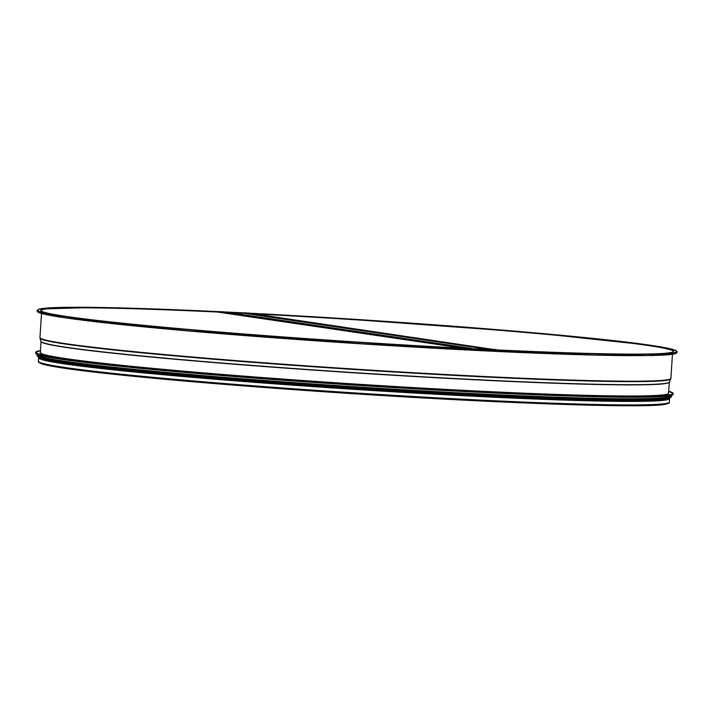 <?xml version="1.0" encoding="UTF-8"?>
<svg xmlns="http://www.w3.org/2000/svg" width="713" height="713" viewBox="0 0 713 713"><rect width="100%" height="100%" fill="white"/><g stroke="black" fill="none" stroke-linecap="round" stroke-linejoin="round"><path stroke-width="1.07" d="M253.953 313.854A317.08 11.194 -176.3 0 1 648.019 345.493L648.019 345.493A317.08 11.194 -176.3 0 1 673.562 351.429M669.569 398.424A316.135 11.158 -176.3 0 1 669.587 398.567A316.135 11.158 -176.3 0 1 353.398 389.307A316.135 11.158 -176.3 0 1 38.645 357.766A316.135 11.158 -176.3 0 1 38.68 357.623M669.266 398.594A315.814 11.15 -176.3 0 1 353.398 389.289A315.814 11.15 -176.3 0 1 38.957 357.828M40.784 310.503A317.08 11.194 -176.3 0 1 218.08 312.062M228.677 312.57A317.08 11.194 -176.3 0 1 242.197 313.248M250.628 313.363A317.08 11.194 -176.3 0 1 648.037 345.181A317.08 11.194 -176.3 0 1 673.598 351.268A317.08 11.194 -176.3 0 1 356.455 341.982A317.08 11.194 -176.3 0 1 40.757 310.342A317.08 11.194 -176.3 0 1 218.107 311.75M225.468 312.098A317.08 11.194 -176.3 0 1 242.536 312.945M668.527 392.649A314.994 11.123 -176.3 0 1 668.794 393.157A314.994 11.123 -176.3 0 1 417.283 387.81A314.994 11.123 -176.3 0 1 65.516 358.559A314.994 11.123 -176.3 0 1 40.124 352.507A314.994 11.123 -176.3 0 1 40.463 352.035M672.894 394.699A319.308 11.274 -176.3 0 1 590.114 396.606L587.521 396.544A315.814 11.15 -176.3 0 1 120.283 366.33L117.716 366.063A319.308 11.274 -176.3 0 1 61.496 359.316A319.308 11.274 -176.3 0 1 35.864 353.496M669.454 395.822L669.445 395.929A315.814 11.15 -176.3 0 1 417.265 390.564A315.814 11.15 -176.3 0 1 64.58 361.233A315.814 11.15 -176.3 0 1 39.126 355.163L39.135 355.065M671.174 396.981A317.731 11.221 -176.3 0 1 647.662 399.396L645.889 399.44A315.814 11.15 -176.3 0 1 356.758 387.703A315.814 11.15 -176.3 0 1 64.535 362.052A315.814 11.15 -176.3 0 1 62.04 361.678L60.275 361.411A317.731 11.221 -176.3 0 1 37.272 355.992M668.794 397.916A315.814 11.15 -176.3 0 1 408.317 391.437A315.814 11.15 -176.3 0 1 64.491 362.623A315.814 11.15 -176.3 0 1 39.518 357.222M241.636 313.791L241.235 313.203M223.677 311.839A1.141 1.043 98.4 0 0 223.49 311.813L218.116 311.554L218.08 312.116L463.067 348.22M471.961 348.675A1.141 1.043 98.4 0 0 471.266 348.327L465.874 348.363M218.116 311.554L465.892 348.06M496.257 349.869L248.498 313.052L243.124 312.784A1.141 1.043 98.4 0 0 242.367 313.078L241.012 314.388M496.275 349.557L490.9 349.299A1.141 1.043 98.4 0 0 490.152 349.575M669.587 398.567L669.364 402.07A316.135 11.158 -176.3 0 1 353.167 392.81A316.135 11.158 -176.3 0 1 38.422 361.268L38.645 357.766M235.379 313.56A316.447 11.176 -176.3 0 1 241.547 313.872M233.891 313.346A320.244 11.31 -176.3 0 1 241.199 313.711M650.951 345.324A320.244 11.31 -176.3 0 1 487.451 349.566A320.244 11.31 -176.3 0 1 67.37 316.866A320.244 11.31 -176.3 0 1 218.116 311.626L95.898 307.41L39.42 309.041L36.924 310.725L37.941 312.142L65.24 317.838L185.478 330.547L362.587 343.755L592.993 354.949L648.09 355.555L674.846 353.835L677.35 352.151L676.334 350.734L650.996 345.324L529.349 332.383L322.463 317.303L249.372 313.176A320.244 11.31 -176.3 0 1 650.942 345.324M224.221 311.92A320.244 11.31 -176.3 0 1 242.759 312.838L224.221 311.92M676.673 352.748A320.244 11.31 -176.3 0 1 356.366 343.354A320.244 11.31 -176.3 0 1 37.522 311.421M638.367 355.618A316.135 11.158 -176.3 0 1 356.42 343.532A316.135 11.158 -176.3 0 1 75.195 319.201M672.457 354.29L670.897 378.362A316.135 11.158 -176.3 0 1 354.7 369.093A316.135 11.158 -176.3 0 1 39.955 337.561L41.506 313.488M40.017 338.14L40.962 341.367A314.905 11.114 -176.3 0 0 354.477 372.641A314.905 11.114 -176.3 0 0 669.4 382.008L670.755 378.933A316.055 11.158 -176.3 0 1 354.673 369.53A316.055 11.158 -176.3 0 1 40.017 338.14L39.955 337.561M669.4 382.008L669.391 382.07A314.87 11.114 -176.3 0 1 354.459 372.846A314.87 11.114 -176.3 0 1 40.971 341.438L40.962 341.367M668.642 391.241A319.299 11.274 -176.3 0 1 444.377 389.476A319.299 11.274 -176.3 0 1 61.568 358.363A319.299 11.274 -176.3 0 1 40.534 350.618L35.695 352.347L35.65 353.042A319.424 11.274 -176.3 0 0 61.398 359.183A319.424 11.274 -176.3 0 0 418.112 388.843A319.424 11.274 -176.3 0 0 673.17 394.271C671.86 397.221 644.178 397.997 590.114 396.606L590.114 396.606A319.308 11.274 -176.3 0 1 117.716 366.063L61.496 359.316C44.358 356.83 35.739 354.744 35.65 353.042M668.642 391.232L673.215 393.567A319.424 11.274 -176.3 0 1 418.157 388.139A319.424 11.274 -176.3 0 1 61.443 358.479A319.424 11.274 -176.3 0 1 35.695 352.347M671.031 395.501A317.713 11.221 -176.3 0 1 424.868 391.063A317.713 11.221 -176.3 0 1 62.842 361.143A317.713 11.221 -176.3 0 1 37.611 354.548M671.058 395.501L671.459 396.178A317.838 11.221 -176.3 0 1 417.666 390.786A317.838 11.221 -176.3 0 1 62.717 361.268A317.838 11.221 -176.3 0 1 37.103 355.163L37.584 354.53M62.691 361.66A317.838 11.221 -176.3 0 1 37.076 355.555C37.147 357.16 44.883 359.111 60.275 361.411A317.731 11.221 -176.3 0 0 62.789 361.785A317.731 11.221 -176.3 0 0 356.785 387.596A317.731 11.221 -176.3 0 0 647.662 399.396L647.662 399.396C663.233 399.102 671.147 398.157 671.432 396.571A317.838 11.221 -176.3 0 1 417.64 391.17A317.838 11.221 -176.3 0 1 62.691 361.66M669.56 397.738A316.26 11.167 -176.3 0 1 411.633 391.642A316.26 11.167 -176.3 0 1 64.09 362.605A316.26 11.167 -176.3 0 1 38.778 356.946M669.685 397.702A316.26 11.167 -176.3 0 1 420.928 392.81A316.26 11.167 -176.3 0 1 64.045 363.238A316.26 11.167 -176.3 0 1 38.662 356.892M471.266 348.327L223.49 311.813M489.965 349.566L242.367 313.078M490.9 349.299L243.124 312.784M669.364 402.07C669.721 403.032 668.126 403.808 664.587 404.405C641.905 408.87 470.491 402.194 305.663 390.492C216.85 384.218 146.37 378.095 94.232 372.115C64.936 368.71 47.192 365.867 40.989 363.585C38.814 362.507 37.958 361.732 38.422 361.268M670.755 378.933L670.897 378.362M668.438 393.638L669.391 382.07M40.418 353.024L40.971 341.438M673.215 393.567L673.17 394.271M670.086 397.578L669.044 398.692L628.545 400.813L345.154 388.166L176.646 375.35L64.018 363.229L39.17 357.962L38.279 356.723M223.588 311.822L471.355 348.336"/></g></svg>
